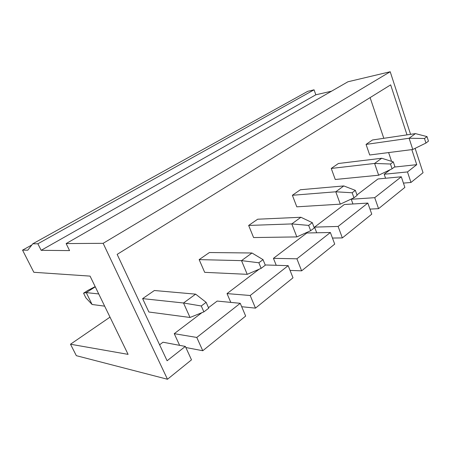 <?xml version="1.0" encoding="UTF-8"?>
<svg xmlns="http://www.w3.org/2000/svg" width="451" height="451" viewBox="0 0 451 451"><rect width="100%" height="100%" fill="white"/><g stroke="black" fill="none" stroke-linecap="round" stroke-linejoin="round"><path stroke-width="0.68" d="M22.55 250.13L33.836 272.286L90.07 276.113L128.09 354.368L70.497 344.226L76.332 355.676L167.479 379.257L103.144 243.32L66.134 243.579L69.572 250.604L41.154 250.316L37.873 243.771L32.76 243.811L27.765 250.187L22.55 250.13L31.852 244.966M70.497 344.226L110.005 317.138M331.541 91.192L315.841 94.789L314.059 89.817L307.785 91.305L32.76 243.811M314.059 89.817L37.873 243.771M315.841 94.789L41.154 250.316M410.568 134.336L390.211 71.743L347.935 81.778L66.134 243.579M390.211 71.743L103.144 243.32M378.558 208.661L374.725 197.673L401.311 176.786L404.863 187.402L378.558 208.661L369.972 209.106M342.348 237.925L338.103 226.436L367.841 203.08L371.754 214.163L342.348 237.925L332.455 238.049M301.623 270.842L296.899 258.801L330.38 232.502L334.715 244.098L301.623 270.842L290.055 270.408M255.48 308.134L250.187 295.501L288.172 265.662L292.998 277.81L255.48 308.134L241.691 306.719M196.777 337.449L240.242 303.309L245.665 316.066L202.77 350.731L196.777 337.449L174.249 333.672L179.628 345.348M415.123 148.34L423.049 172.705L410.974 182.463L403.425 183.106M406.999 134.866L390.662 84.861L117.153 254.375L167.101 360.761L185.35 346.424L191.5 359.842L167.479 379.257M411.819 149.608L416.741 164.666L407.478 171.938L410.974 182.463M202.77 350.731L185.851 347.518M366.06 144.416L369.707 154.992L412.772 149.49L409.108 138.248L415.45 133.614L372.487 139.979L366.06 144.416L409.108 138.248L424.487 138.491L425.947 143.052L428.45 141.146L427.001 136.602L415.45 133.614M142.617 298.624L148.875 312.013L190.029 317.47L183.512 302.993L195.627 294.148L154.372 290.512L142.617 298.624L183.512 302.993L201.27 305.981L203.88 311.878L208.712 308.208L206.124 302.333L195.627 294.148M331.254 168.443L335.262 179.487L378.654 175.219L374.601 163.448L381.709 158.256L338.402 163.504L331.254 168.443L374.601 163.448L390.47 164.012L392.088 168.792L394.896 166.656L393.295 161.892L381.709 158.256M292.372 195.277L296.803 206.829L340.291 204.151L335.781 191.793L343.803 185.936L300.377 189.747L292.372 195.277L335.781 191.793L352.152 192.763L353.95 197.786L357.124 195.368L355.343 190.367L343.803 185.936M248.659 225.444L253.592 237.559L296.843 236.916L291.791 223.921L300.907 217.264L257.684 219.214L248.659 225.444L291.791 223.921L308.653 225.404L310.671 230.686L314.291 227.935L312.295 222.676L300.907 217.264M199.15 259.613L204.681 272.336L247.227 274.332L241.516 260.633L251.974 253L209.405 252.532L199.15 259.613L241.516 260.633L258.851 262.77L261.135 268.351L265.295 265.188L263.034 259.635L251.974 253M367.841 203.08L344.344 204.506L314.556 227.124L316.703 232.784M338.103 226.436L314.556 227.124M374.725 197.673L351.25 199.257L352.947 203.982M401.311 176.786L377.977 178.962L356.966 194.922M407.478 171.938L384.196 174.244L385.566 178.258M416.741 164.666L394.354 167.067M390.166 169.711L384.196 174.244M370.102 97.602L383.807 138.305M388.615 152.573L391.569 161.351M351.994 198.694L351.25 199.257M185.35 346.424L162.991 342.219L159.603 344.795M201.89 312.684L174.249 333.672M240.242 303.309L217.179 301.071L208.48 307.678M259.139 269.208L227.028 293.595L230.805 302.39M330.38 232.502L306.838 232.987L273.436 258.35L276.226 265.295M296.899 258.801L273.436 258.35M288.172 265.662L265.205 264.962M250.187 295.501L227.028 293.595M424.487 138.491L427.001 136.602M425.947 143.052L412.772 149.49M390.47 164.012L393.295 161.892M392.088 168.792L378.654 175.219M352.152 192.763L355.343 190.367M353.95 197.786L340.291 204.151M308.653 225.404L312.295 222.676M310.671 230.686L296.843 236.916M258.851 262.77L263.034 259.635M261.135 268.351L247.227 274.332M83.565 293.173L85.853 297.829L92.077 304.487L86.242 292.603L83.565 293.173L87.945 290.371L95.178 286.616M98.73 293.939L86.242 292.603L95.274 286.819M201.27 305.981L206.124 302.333M92.077 304.487L104.666 306.156M203.88 311.878L190.029 317.47"/></g></svg>
